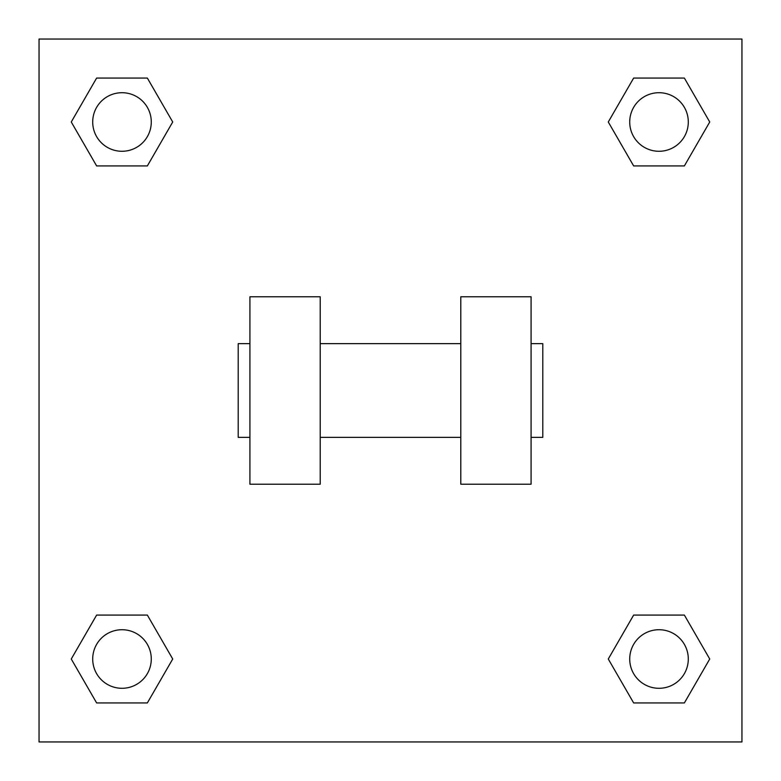 <?xml version="1.0" encoding="UTF-8"?>
<svg xmlns="http://www.w3.org/2000/svg" width="781" height="781" viewBox="0 0 781 781"><rect width="100%" height="100%" fill="white"/><g stroke="black" fill="none" stroke-linecap="round" stroke-linejoin="round"><path stroke-width="1.17" d="M608.282 659.008L633.645 615.077L684.371 615.077L709.734 659.008L684.371 702.939L633.645 702.939L608.282 659.008L633.645 615.077L684.371 615.077L633.645 615.077M684.371 702.939L633.645 702.939L684.371 702.939L709.734 659.008M688.295 659.008A29.287 29.287 0 0 0 644.364 633.645A29.287 29.287 0 0 0 644.364 684.371A29.287 29.287 0 0 0 688.295 659.008M71.266 659.008L96.629 615.077L147.355 615.077L172.718 659.008L147.355 702.939L96.629 702.939L71.266 659.008L96.629 615.077L147.355 615.077L96.629 615.077M147.355 702.939L96.629 702.939L147.355 702.939L172.718 659.008M151.28 659.008A29.287 29.287 0 0 0 107.348 633.645A29.287 29.287 0 0 0 107.348 684.371A29.287 29.287 0 0 0 151.28 659.008M608.282 121.992L633.645 78.061L684.371 78.061L709.734 121.992L684.371 165.923L633.645 165.923L608.282 121.992L633.645 78.061L684.371 78.061L633.645 78.061M684.371 165.923L633.645 165.923L684.371 165.923L709.734 121.992M688.295 121.992A29.287 29.287 0 0 0 644.364 96.629A29.287 29.287 0 0 0 644.364 147.355A29.287 29.287 0 0 0 688.295 121.992M71.266 121.992L96.629 78.061L147.355 78.061L172.718 121.992L147.355 165.923L96.629 165.923L71.266 121.992L96.629 78.061L147.355 78.061L96.629 78.061M147.355 165.923L96.629 165.923L147.355 165.923L172.718 121.992M151.28 121.992A29.287 29.287 0 0 0 107.348 96.629A29.287 29.287 0 0 0 107.348 147.355A29.287 29.287 0 0 0 151.28 121.992M741.95 39.05L741.95 741.95L39.05 741.95L39.05 39.05L741.95 39.05M460.79 296.78L460.79 484.22L531.08 484.22L531.08 296.78L460.79 296.78M320.21 484.22L320.21 296.78L249.92 296.78L249.92 484.22L320.21 484.22M531.08 437.36L542.795 437.36L542.795 343.64L531.08 343.64M249.92 343.64L238.205 343.64L238.205 437.36L249.92 437.36M460.79 343.64L320.21 343.64M460.79 437.36L320.21 437.36"/></g></svg>
